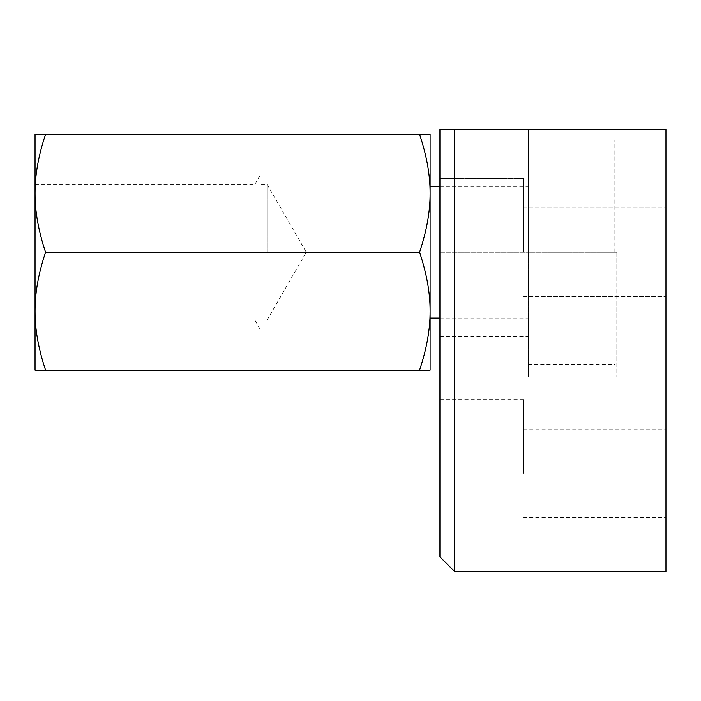 <?xml version="1.0" encoding="UTF-8"?>
<svg xmlns="http://www.w3.org/2000/svg" width="701" height="701" viewBox="0 0 701 701"><rect width="100%" height="100%" fill="white"/><g stroke="black" fill="none" stroke-linecap="round" stroke-linejoin="round"><path stroke-width="0.53" stroke-dasharray="3.5 2.63" d="M439.93 556.866L439.93 129.387L439.93 325.93L439.93 129.387L528.37 129.387L528.37 252.229L528.37 129.387L439.93 129.387L454.669 129.387L454.669 571.613M454.669 129.387L665.95 129.387L665.95 571.613M523.454 252.229L523.454 178.527L523.454 252.229M665.95 473.341L665.95 429.117L665.95 473.341M523.454 473.341L523.454 399.631L523.454 473.341M439.93 473.341L439.93 399.631L439.93 473.341M528.37 129.387L616.819 129.387L528.37 129.387L528.37 252.229L528.37 129.387M616.819 252.229L616.819 377.033L616.819 252.229L528.37 252.229L528.37 377.033L528.37 140.2L528.37 252.229L528.37 186.387L528.37 252.229L616.819 252.229M267.02 252.229L267.02 184.223L267.02 252.229M261.07 252.229L261.07 184.223L261.07 252.229M419.566 252.229C426.664 231.137 430.177 211.483 430.099 193.266L430.099 311.191C430.177 292.974 426.664 273.32 419.566 252.229L45.583 252.229C38.485 273.32 34.971 292.974 35.05 311.191C34.971 329.409 38.485 349.063 45.583 370.154L35.05 370.154L35.05 193.266C34.971 211.483 38.485 231.137 45.583 252.229M614.847 252.229L614.847 140.2L614.847 252.229M35.05 184.223L254.945 184.223L254.945 252.229L254.945 184.223L261.07 173.611L261.07 330.846L254.945 320.234L254.945 252.229L254.945 320.234L35.05 320.234M419.566 134.303L430.099 134.303L430.099 193.266C430.177 175.048 426.664 155.394 419.566 134.303L45.583 134.303C38.485 155.394 34.971 175.048 35.05 193.266L35.05 134.303L45.583 134.303M419.566 370.154C426.664 349.063 430.177 329.409 430.099 311.191L430.099 370.154L45.583 370.154M261.07 330.846L261.07 173.611M430.099 252.229L430.099 186.387L430.099 252.229M439.93 252.229L528.37 252.229L439.93 252.229M523.454 208.004L665.95 208.004L523.454 208.004M523.454 429.117L665.95 429.117M523.454 325.93L439.93 325.93L523.454 325.93M523.454 547.043L439.93 547.043M523.454 399.631L439.93 399.631M523.454 178.527L439.93 178.527L523.454 178.527M439.93 336.743L528.37 336.743M528.37 377.033L616.819 377.033M523.454 296.453L665.95 296.453L523.454 296.453M523.454 517.557L665.95 517.557M261.07 184.223L267.02 184.223L306.276 252.229L267.02 320.234L261.07 320.234M439.93 318.07L528.37 318.07M528.37 364.257L614.847 364.257M528.37 140.2L614.847 140.2M439.93 186.387L528.37 186.387"/><path stroke-width="1.05" d="M454.669 252.229L454.669 129.387L439.93 129.387L439.93 556.866L454.669 571.613L454.669 252.229M454.669 571.613L665.95 571.613L665.95 129.387L454.669 129.387M45.583 370.154L35.05 370.154L35.05 193.266C34.971 175.048 38.485 155.394 45.583 134.303L35.05 134.303L35.05 193.266C34.971 211.483 38.485 231.137 45.583 252.229C38.485 273.32 34.971 292.974 35.05 311.191C34.971 329.409 38.485 349.063 45.583 370.154L430.099 370.154L430.099 193.266C430.177 211.483 426.664 231.137 419.566 252.229C426.664 273.32 430.177 292.974 430.099 311.191C430.177 329.409 426.664 349.063 419.566 370.154M419.566 134.303C426.664 155.394 430.177 175.048 430.099 193.266L430.099 134.303L45.583 134.303M419.566 252.229L45.583 252.229M430.099 318.07L439.93 318.07M430.099 186.387L439.93 186.387"/></g></svg>
